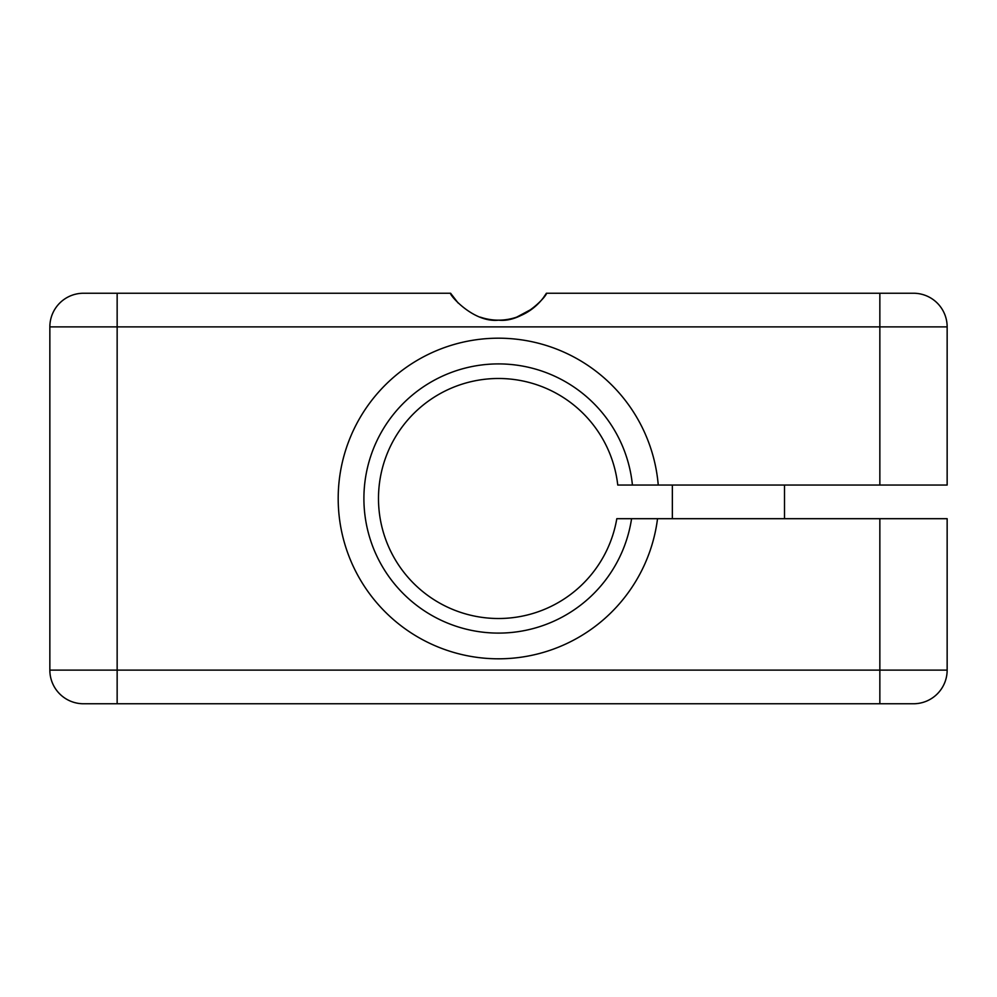 <?xml version="1.0" encoding="UTF-8"?>
<svg xmlns="http://www.w3.org/2000/svg" width="997" height="997" viewBox="0 0 997 997"><rect width="100%" height="100%" fill="white"/><g stroke="black" fill="none" stroke-linecap="round" stroke-linejoin="round"><path stroke-width="1.5" d="M480.305 317.133A56.081 56.081 0 0 0 546.406 293.243L543.377 297.704M532.498 308.684L516.72 317.121M458.159 303.038L450.594 293.243A56.081 56.081 0 0 0 453.897 298.078M631.575 518.689L947.15 518.689L947.15 670.109A33.649 33.649 0 0 1 913.501 703.757L83.499 703.757A33.649 33.649 0 0 1 49.85 670.109L49.85 326.891A33.649 33.649 0 0 1 83.499 293.243L450.594 293.243C448.937 294.402 473.363 323.028 498.562 320.162C523.637 322.978 548.051 294.427 546.406 293.243L913.501 293.243A33.649 33.649 0 0 1 947.15 326.891L947.15 485.041L617.754 485.041A120.014 120.014 0 0 0 436.574 395.697A120.014 120.014 0 0 0 430.854 597.627A120.014 120.014 0 0 0 616.807 518.689L631.575 518.689A134.595 134.595 0 0 1 423.551 610.301A134.595 134.595 0 0 1 429.283 383.072A134.595 134.595 0 0 1 632.422 485.041M657.534 518.689A160.305 160.305 0 0 1 410.677 632.609A160.305 160.305 0 0 1 416.422 360.802A160.305 160.305 0 0 1 658.244 485.041M117.148 293.243L117.148 326.891L49.85 326.891A33.649 33.649 0 0 1 83.499 293.243M947.15 326.891L117.148 326.891L117.148 670.109L947.15 670.109M879.853 485.041L879.853 293.243M117.148 703.757L117.148 670.109L49.85 670.109M879.853 703.757L879.853 518.689M784.514 518.689L784.514 485.041M672.352 518.689L672.352 485.041"/></g></svg>
